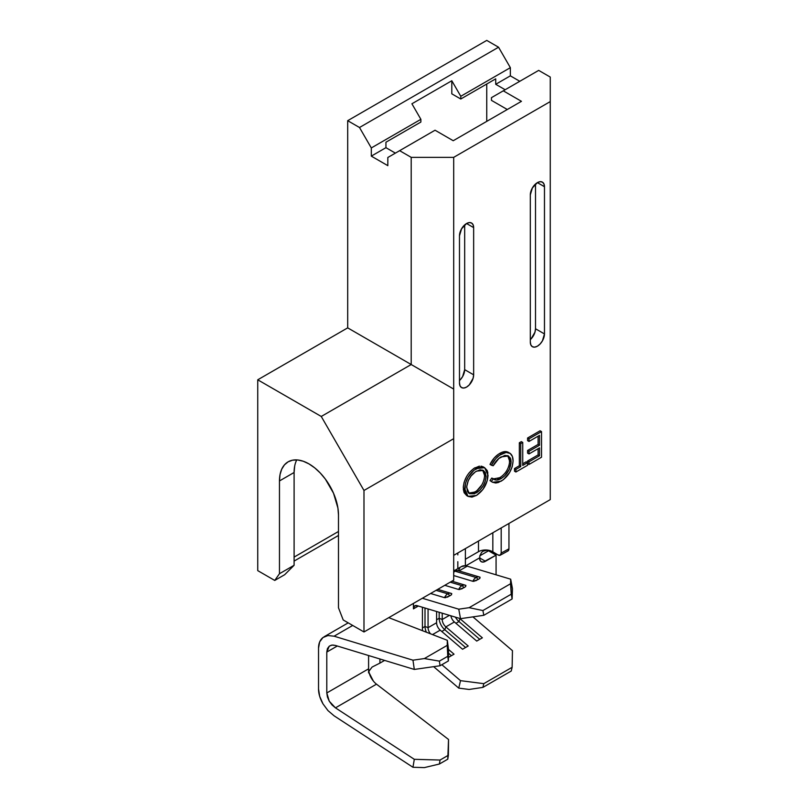 <?xml version="1.0" encoding="UTF-8"?>
<svg xmlns="http://www.w3.org/2000/svg" width="808" height="808" viewBox="0 0 808 808"><rect width="100%" height="100%" fill="white"/><g stroke="black" fill="none" stroke-linecap="round" stroke-linejoin="round"><path stroke-width="1.21" d="M465.6 586.618L465.782 585.396A7.262 5.06 106.7 0 0 465.186 585.164A7.262 5.06 106.7 0 0 461.913 585.659A2 1.161 60 0 1 463.62 587.86L464.661 587.254M465.933 585.457L465.782 585.396A7.262 5.06 -73.3 0 0 465.196 585.164L465.933 585.457M451.43 594.799L451.611 593.577A7.262 5.06 106.7 0 0 451.026 593.335A7.262 5.06 106.7 0 0 447.743 593.84A2 1.161 60 0 1 449.45 596.031L450.49 595.425M451.773 593.638L451.611 593.577A7.262 5.06 -73.3 0 0 451.026 593.345L451.773 593.638M479.76 578.437L479.942 577.225A7.262 5.06 106.7 0 0 479.356 576.983A7.262 5.06 106.7 0 0 476.074 577.488A2 1.161 60 0 1 477.781 579.679L478.821 579.073M480.104 577.286L479.942 577.225A7.262 5.06 -73.3 0 0 479.356 576.983L480.104 577.286M445.854 597.657L444.531 597.668L449.45 596.031A2 1.161 -120 0 0 447.743 593.84A7.262 5.06 106.7 0 0 444.531 597.668L430.614 593.496L444.531 597.668A7.262 5.06 -73.3 0 1 447.743 593.84L436.078 590.345L447.743 593.84A7.262 5.06 -73.3 0 1 451.026 593.345L437.764 589.365M474.185 581.295L472.862 581.305L477.781 579.679A2 1.161 -120 0 0 476.074 577.488A7.262 5.06 106.7 0 0 472.862 581.305L453.692 575.559L472.862 581.305A7.262 5.06 -73.3 0 1 476.074 577.488A7.262 5.06 -73.3 0 1 479.356 576.983L458.389 570.7A7.262 5.06 106.7 0 0 455.096 571.195L476.074 577.488L455.096 571.195A7.262 5.06 106.7 0 0 453.692 572.296A7.262 5.06 -73.3 0 1 455.096 571.195A7.262 5.06 -73.3 0 1 458.338 570.68A7.262 5.06 -73.3 0 1 458.389 570.7L453.692 570.125M460.015 589.476L458.702 589.486L463.62 587.86A2 1.161 -120 0 0 461.913 585.659A7.262 5.06 106.7 0 0 458.702 589.486L444.784 585.315L458.702 589.486A7.262 5.06 -73.3 0 1 461.913 585.659L450.238 582.164L461.913 585.659A7.262 5.06 -73.3 0 1 465.196 585.164L451.935 581.184M373.377 681.094L369.165 672.923L368.589 668.832A13.352 7.706 -120 0 0 376.498 684.164L448.541 739.482L376.498 684.164L335.451 707.859L329.25 701.192L326.796 692.961L326.796 652.066L329.25 646.188L331.431 645.188M368.589 668.832L368.589 672.902L368.589 668.832L326.796 692.961L368.589 668.832L368.589 655.53L368.589 668.832M322.958 703.819C319.998 698.536 318.524 693.597 318.534 689.012L318.534 648.117L318.534 689.012L319.675 696.314L322.958 703.819L327.967 710.596L322.958 703.819M332.835 645.036L335.451 645.451L332.038 645.087L329.25 646.188L327.432 648.612L326.796 652.066L337.3 646.006L326.796 652.066L326.796 692.961L327.432 697.021L329.25 701.192L332.038 704.96L335.451 707.859L414.302 759.308L412.959 767.277L334.098 715.817L327.967 710.596L334.098 715.817L412.959 767.277L424.372 767.6L439.38 764.025L440.057 760.045L414.302 759.308L335.451 707.859L376.498 684.164M334.098 636.199L352.712 625.453L334.098 636.199L412.959 660.187L334.098 636.199L327.967 635.553L334.098 636.199M322.958 637.532L327.967 635.553L322.958 637.532C319.998 639.976 318.524 643.511 318.534 648.117L319.675 641.895L322.958 637.532M388.769 617.655L447.309 640.31L447.238 645.35L424.372 658.56L412.959 660.187L414.302 669.438L440.057 665.752L439.38 661.126L424.372 658.56L447.238 645.35L447.773 656.288L439.38 661.126L447.773 656.288L448.379 660.944L440.057 665.752L448.379 660.944L448.541 649.622L447.309 640.31L388.769 617.655M335.451 645.451L414.302 669.438L335.451 645.451M448.541 739.482L448.379 755.238L440.057 760.045L448.379 755.238L447.773 759.187L439.38 764.025L447.773 759.187L448.541 739.482M379.922 663.105L372.094 667.065L379.922 663.105L379.922 658.975L379.922 663.105L384.608 660.409L379.922 663.105M368.822 671.367L372.094 667.065L368.822 671.367M417.059 605.646L414.454 606.071L413.444 608.858L413.444 603.404L413.444 608.858A6.676 3.858 60 0 1 414.827 605.808A6.676 3.858 60 0 1 417.059 605.646L460.52 618.675L417.059 605.646M422.352 598.263L458.752 609.182L460.52 618.675L483.8 615.302L512.131 598.95L512.454 588.689L510.686 579.195L510.545 583.76L469.125 607.677L458.752 609.182L422.352 598.263M457.823 552.975L457.823 554.884L457.823 552.975M484.851 550.47L488.163 550.238L492.829 551.793L492.829 532.765L492.829 551.793L497.981 554.924L491.244 551.005A10.019 5.787 0 0 0 478.488 551.682L478.488 541.047L478.488 551.682L465.378 559.247L465.378 548.612L465.378 565.792A17.362 10.019 -120 0 0 461.429 566.57L455.247 570.125M448.389 596.637L447.248 597.213M449.45 596.031L451.571 594.678M462.56 588.456L461.408 589.032M463.62 587.86L465.741 586.507M476.72 580.285L475.579 580.851M477.781 579.679L479.901 578.326M479.548 557.884L485.446 561.287A8.343 4.818 -60 0 1 481.275 561.701A8.343 4.818 -60 0 1 479.548 557.884L465.772 565.832L479.548 557.884L485.446 561.287L496.072 555.157L496.072 574.811L496.072 555.157L483.194 562.075L481.275 561.701L479.992 560.237L479.75 556.035L481.568 552.389L483.245 551.096L487.325 550.187L491.244 551.005A10.019 5.787 0 0 0 478.488 551.682L465.378 559.247L465.378 565.792A17.362 10.019 60 0 1 467.236 566.166L459.045 570.892L467.236 566.166L510.686 579.195L512.454 588.689L512.131 598.95L483.8 615.302L482.911 610.555L511.242 594.193L512.131 598.95L511.242 594.193L482.911 610.555L469.125 607.677L510.545 583.76L511.242 594.193L510.686 579.195L467.236 566.166A17.362 10.019 -120 0 0 465.378 565.792L461.338 566.61M488.517 550.793L479.79 555.833L488.517 550.793L496.072 555.157L488.517 550.793M457.823 561.701L457.823 568.64L457.823 561.701M422.433 630.684L422.433 607.263L422.433 630.684M418.342 606.03L413.444 608.858L418.342 606.03M428.068 608.949L428.068 627.675L436.593 622.756L436.593 611.505L436.593 622.756A6.676 3.858 -120 0 0 440.209 630.149L432.522 634.583L440.209 630.149L462.56 649.248L468.206 645.996L445.854 626.887A6.676 3.858 60 0 1 442.229 619.504L449.42 615.353L442.229 619.504L442.229 613.191L442.229 619.504A6.676 3.858 -120 0 0 445.854 626.887L454.379 621.968L445.854 626.887L444.784 629.725L441.764 631.472L444.784 629.725A10.353 5.979 60 0 1 439.178 618.261L439.178 612.282L439.178 618.261L442.229 619.504L439.178 618.261A10.353 5.979 -120 0 0 444.784 629.725L445.854 626.887L468.206 645.996L462.56 649.248L440.209 630.149A6.676 3.858 60 0 1 436.593 622.756L428.068 627.675L428.068 608.949M430.442 633.775A6.676 3.858 60 0 1 428.068 627.675A6.676 3.858 -120 0 0 430.442 633.775M450.864 615.787A6.676 3.858 -120 0 0 454.379 621.968L476.73 641.077L482.366 637.825L460.015 618.716A6.676 3.858 60 0 1 459.701 618.433A6.676 3.858 -120 0 0 460.015 618.716L458.954 621.544L455.924 623.291L458.954 621.544A10.353 5.979 60 0 1 455.399 617.14A10.353 5.979 -120 0 0 458.954 621.544L460.015 618.716L482.366 637.825L476.73 641.077L454.379 621.968A6.676 3.858 60 0 1 450.864 615.787M459.893 567.842L458.358 570.711M508.949 523.463L508.949 548.814L508 550.945A4.676 2.626 -118.7 0 0 508.949 548.814L501.192 553.066L501.192 527.937L501.192 553.066A4.676 2.626 61.3 0 1 500.223 555.207A4.676 2.626 61.3 0 1 497.981 554.924L500.253 555.187L501.192 553.066L508.949 548.814L508.949 523.463M472.922 616.878L512.454 650.672L512.131 667.297L511.242 671.034L482.911 687.386L511.242 671.034L512.131 667.297L483.8 683.659L512.131 667.297L512.454 650.672L472.922 616.878M433.654 666.671L458.752 688.123L469.125 689.456L482.911 687.386L483.8 683.659L460.52 680.659L441.865 664.711L460.52 680.659L458.752 688.123L433.654 666.671M448.43 657.409L454.035 654.177L448.521 649.46L454.035 654.177L448.43 657.409M436.593 619.756L439.178 618.261L436.593 619.756M465.59 647.511L444.784 629.725L465.59 647.511M479.76 639.33L458.954 621.544L479.76 639.33M422.433 627.937L425.008 626.442L425.008 608.03L425.008 626.442L428.068 627.675L425.008 626.442A10.353 5.979 -120 0 0 426.412 632.22A10.353 5.979 60 0 1 425.008 626.442L422.433 627.937M451.43 655.682L448.49 653.177L451.43 655.682M424.372 658.56L439.38 661.126L440.057 665.752L414.302 669.438L412.959 660.187L424.372 658.56M447.238 645.35L447.309 640.31L448.541 649.622L448.379 660.944L447.238 645.35M440.057 760.045L439.38 764.025L424.372 767.6L412.959 767.277L414.302 759.308L440.057 760.045M469.125 689.456L458.752 688.123L460.52 680.659L483.8 683.659L482.911 687.386L469.125 689.456M460.52 618.675L458.752 609.182L469.125 607.677L482.911 610.555L483.8 615.302L460.52 618.675M530.311 194.9A10.019 5.787 -60 0 1 537.391 182.638L540.097 181.689L542.4 182.133L543.935 183.901L544.471 186.719L544.471 333.936L542.4 340.915L540.097 344.016L537.391 346.198L534.674 347.147L532.381 346.693L530.846 344.925L530.311 342.107L530.311 194.9L532.381 187.921L537.391 182.638A10.019 5.787 -60 0 1 542.4 182.133A10.019 5.787 -60 0 1 544.471 186.719L537.391 182.638L544.471 186.719L544.471 333.936L535.502 328.755L535.502 184.022L535.502 328.755L544.471 333.936A10.019 5.787 -60 0 1 540.097 344.016A10.019 5.787 -60 0 1 532.381 346.693A10.019 5.787 -60 0 1 530.311 342.107L530.311 194.9M459.479 235.795A10.019 5.787 -60 0 1 466.559 223.523L469.276 222.584L471.569 223.028L473.104 224.796L473.65 227.614L473.65 374.821L473.104 378.265L469.276 384.901L466.559 387.093L463.853 388.032L461.56 387.587L460.015 385.82L459.479 383.002L459.479 235.795L461.56 228.816L466.559 223.523A10.019 5.787 -60 0 1 471.569 223.028A10.019 5.787 -60 0 1 473.65 227.614L466.559 223.523L473.65 227.614L473.65 374.821A10.019 5.787 -60 0 1 469.276 384.901A10.019 5.787 -60 0 1 461.56 387.587A10.019 5.787 -60 0 1 459.479 383.002L459.479 235.795M411.908 103.778L451.803 80.749L451.803 93.829L451.803 80.749L411.908 103.778L420.877 119.321L420.877 122.048L385.941 142.218L385.941 147.672L385.941 142.218L420.877 122.048L420.877 119.321L371.306 147.945L359.499 127.502L347.692 120.685L347.692 327.866L411.201 364.529L411.201 157.348L399.637 150.672L387.83 157.489L387.83 165.66L371.306 156.126L371.306 147.945L420.877 119.321L411.908 103.778M486.749 84.022L486.749 121.362L486.749 84.022M338.481 531.472L294.102 557.096L338.481 531.472M284.658 574.72L274.74 580.437L257.742 570.63L257.742 379.8L347.692 327.866L347.692 120.685L486.749 40.4L498.556 47.218L510.353 67.66L510.353 75.841L495.718 84.295L495.718 78.841L460.782 99.01L451.803 93.829L460.782 99.01L460.782 96.283L510.353 67.66L510.353 75.841L519.797 81.295L510.353 75.841L495.718 84.295L505.162 89.739L495.718 84.295L495.718 78.841L460.782 99.01L460.782 96.283L451.803 80.749L460.782 96.283L510.353 67.66L498.556 47.218L359.499 127.502L347.692 120.685L486.749 40.4L498.556 47.218L359.499 127.502L371.306 147.945L371.306 156.126L385.941 147.672L395.385 153.126L385.941 147.672L371.306 156.126L387.83 165.66L387.83 157.489L435.047 130.219L399.637 150.672L411.201 157.348L411.201 364.529L453.692 389.072L453.692 157.348L453.692 438.683L363.984 490.476L321.251 416.463L257.742 379.8L257.742 570.63L274.74 580.437L279.467 573.72L279.467 480.942L280.033 474.619L281.709 469.196L284.436 464.873L288.113 461.833L292.577 460.176L297.677 459.974L303.222 461.227L308.979 463.903L314.736 467.882L320.271 473.013L325.371 479.104L333.512 493.213L337.916 508.04L338.481 515.009L338.481 607.798L343.208 619.968L363.984 631.967L343.208 619.968L338.481 607.798L338.481 515.009A41.733 24.099 60 0 0 320.271 473.013A41.733 24.099 60 0 0 288.113 461.833A41.733 24.099 60 0 0 279.467 480.942L294.102 472.488L294.102 565.277L279.467 573.72L279.467 480.942L294.102 472.488L294.102 565.277L279.467 573.72L274.74 580.437L284.658 574.72L294.102 565.277L284.658 574.72M550.258 499.617L453.692 555.359L550.258 499.617L550.258 101.596L453.692 157.348L411.201 157.348L453.692 157.348L550.258 101.596L550.258 499.617M453.692 580.164L363.984 631.967L363.984 490.476L363.984 631.967L453.692 580.164L453.692 438.683L453.692 580.164M338.481 535.462L294.102 561.085L338.481 535.462M527.584 463.63L527.584 461.004L538.108 454.924L538.108 448.682L538.108 454.924L539.522 455.742L539.522 447.864L528.998 453.934L528.998 451.308L539.522 445.228L539.522 435.371L528.998 441.451L528.998 438.825L541.522 431.593L541.522 457.227L528.998 464.449L528.998 461.822L539.522 455.742L538.108 454.924L527.584 461.004L528.998 461.822L527.584 461.004L527.584 463.63L528.998 464.449L527.584 463.63M527.584 453.116L527.584 450.49L538.108 444.41L538.108 436.189L538.108 444.41L539.522 445.228L538.108 444.41L527.584 450.49L528.998 451.308L527.584 450.49L527.584 453.116L528.998 453.934L527.584 453.116M527.584 440.633L527.584 438.007L540.097 430.775L541.522 431.593L540.097 430.775L527.584 438.007L528.998 438.825L527.584 438.007L527.584 440.633L528.998 441.451L527.584 440.633M522.736 463.802L526.16 461.822L522.736 463.802M514.494 471.185L514.494 468.559L519.332 465.772L519.332 442.774L521.322 441.623L522.736 442.441L522.736 465.438L527.574 462.641L526.16 461.822L527.574 462.641L527.574 465.277L515.908 472.003L515.908 469.377L520.746 466.59L520.746 443.592L522.736 442.441L521.322 441.623L519.332 442.774L520.746 443.592L519.332 442.774L519.332 465.772L520.746 466.59L519.332 465.772L514.494 468.559L515.908 469.377L514.494 468.559L514.494 471.185L515.908 472.003L514.494 471.185M491.931 481.851L490.022 480.609L491.769 478.063L493.91 479.397M492.537 478.609L495.365 479.215M497.496 478.77L500.798 477.074M503.546 474.771L505.293 472.771M507.99 468.327L508.99 465.671M509.474 463.479L509.484 459.045L508.424 456.409M508.838 452.652C506.384 450.995 503.334 451.258 499.677 453.46C495.708 455.752 492.486 459.399 490.022 464.408L494.284 457.904L498.294 454.338M499.677 453.46L501.101 454.278L499.677 453.46L502.243 452.228M503.667 451.783L504.748 451.591M506.091 451.581L508.404 452.359M466.731 495.607L464.125 492.688L463.327 489.264M463.327 486.608L464.115 482.295L466.66 476.457M469.004 472.963L473.761 468.478L479.386 466.125M481.023 466.125L483.184 466.842M521.453 101.323L503.273 90.829L538.683 70.387L550.258 77.063L550.258 101.596L550.258 77.063L538.683 70.387L491.466 97.647L491.466 100.374L491.466 97.647L503.273 90.829L521.453 101.323L453.227 140.723L521.453 101.323M435.047 130.219L453.227 140.723L435.047 130.219M507.293 109.504L491.466 100.374L507.293 109.504M459.479 380.528A10.019 5.787 120 0 0 464.671 369.64L473.65 374.821L464.671 369.64L464.671 224.907L464.671 369.64L462.6 376.629L460.297 379.72M530.311 339.633A10.019 5.787 120 0 0 535.502 328.755L534.957 332.199L531.129 338.835M476.508 495.415L482.972 489.385L487.184 480.831L487.82 472.67L487.174 470.509L484.598 467.66L480.81 466.943L474.044 470.125L468.074 477.276L465.529 483.113L464.903 491.315L465.539 493.506L468.125 496.415L471.973 497.102L476.508 495.415L468.034 496.354L464.701 488.769C465.327 480.174 469.206 473.448 476.326 468.579L484.659 467.701L488.032 475.175C487.426 483.75 483.588 490.496 476.508 495.415M484.578 476.649L484.446 473.478L482.639 470.084L484.618 475.518L486.032 476.336L483.386 470.438L476.407 471.155C470.509 475.064 467.266 480.558 466.691 487.628L469.337 493.587L476.407 492.84C482.255 488.87 485.467 483.366 486.032 476.336L485.325 480.982L483.214 485.749L480.073 489.901L474.538 493.718L469.569 493.708L467.408 491.436L466.731 486.517L468.307 480.538L471.034 476.003L475.468 471.751L480.053 469.812L483.174 470.317L485.325 472.559L486.032 476.336L484.618 475.518C484.053 482.548 480.841 488.052 474.993 492.022L468.64 493.092M484.659 467.701L483.245 466.883L474.912 467.761L476.326 468.579L474.912 467.761C467.792 472.63 463.913 479.356 463.287 487.951L464.701 488.769L463.287 487.951L466.61 495.536L468.034 496.354M476.407 492.84L474.993 492.022L476.407 492.84M468.145 492.89L471.327 493.345L475.952 491.416M468.872 493.173L469.65 493.334M476.841 490.749L481.831 484.881M483.901 480.194L484.224 478.962M507.697 455.631L509.656 461.146C509.06 468.256 505.778 473.771 499.829 477.68L501.253 478.498L496.779 480.033L491.769 478.063L490.022 480.609L492.516 482.275L490.022 480.609L491.446 481.427L493.183 478.881C495.294 480.528 497.981 480.396 501.253 478.498C507.202 474.589 510.474 469.074 511.07 461.964L508.454 455.985L501.111 456.894C497.91 458.782 495.274 461.732 493.183 465.741L491.446 465.226C493.9 460.217 497.122 456.571 501.101 454.278C504.748 452.076 507.798 451.813 510.252 453.47C512.161 455.015 513.1 457.52 513.07 460.984C512.363 469.701 508.384 476.437 501.122 481.204L492.516 482.275M508.262 452.268L510.252 453.47L506.121 452.419L499.708 455.156L495.698 458.722L491.446 465.226L490.022 464.408L493.183 465.741L498.869 458.449L504.869 455.429L508.121 455.813L510.343 458.075L510.898 459.863L511.07 461.964L509.656 461.146L511.07 461.964L509.434 469.094L504.96 475.589L501.253 478.498L499.829 477.68L493.244 478.932M493.183 478.881L491.446 481.427L492.335 482.164L495.708 483.012L498.354 482.487L503.435 479.659L509.565 472.589L512.201 466.711L513.07 460.984L512.393 456.5L510.252 453.47M527.574 462.641L527.574 465.277L515.908 472.003L515.908 469.377L520.746 466.59L520.746 443.592L522.736 442.441L522.736 465.438L527.574 462.641M541.522 457.227L528.998 464.449L528.998 461.822L539.522 455.742L539.522 447.864L528.998 453.934L528.998 451.308L539.522 445.228L539.522 435.371L528.998 441.451L528.998 438.825L541.522 431.593L541.522 457.227M294.668 466.166L294.102 472.488A41.733 24.099 -120 0 1 296.748 459.904M321.251 416.463L257.742 379.8L347.692 327.866L411.201 364.529L321.251 416.463L411.201 364.529L453.692 389.072L453.692 438.683L363.984 490.476L321.251 416.463M348.208 622.857L323.978 636.845M500.223 555.207L507.979 550.955"/></g></svg>
